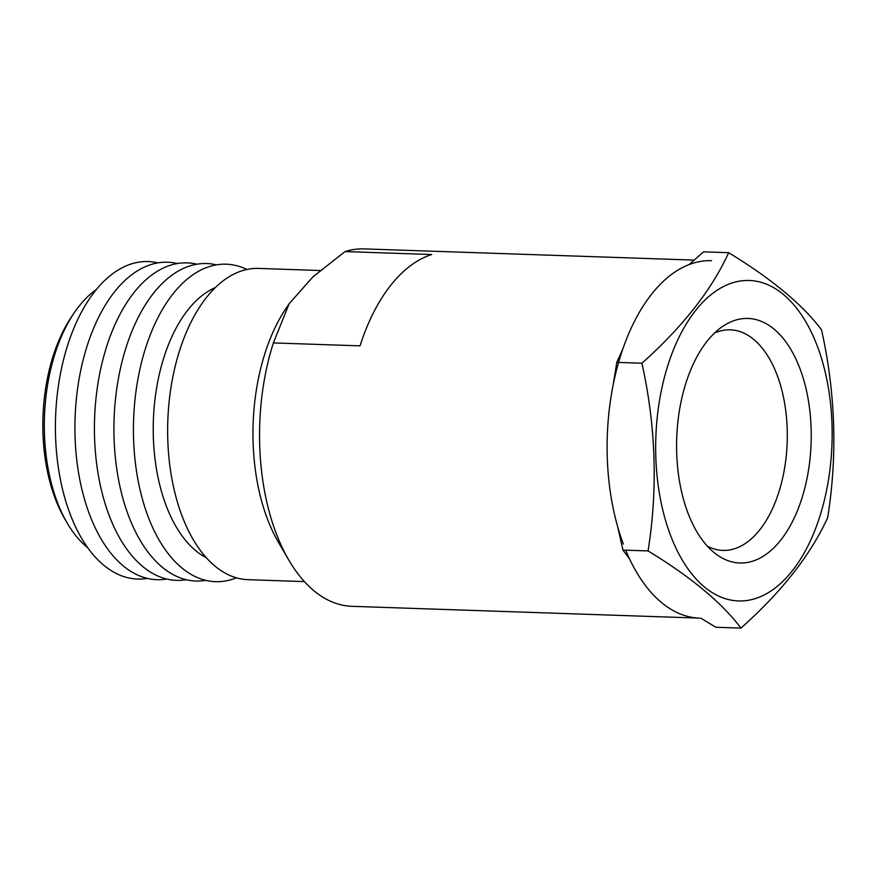 <?xml version="1.0" encoding="UTF-8"?>
<svg xmlns="http://www.w3.org/2000/svg" width="877" height="877" viewBox="0 0 877 877"><rect width="100%" height="100%" fill="white"/><g stroke="black" fill="none" stroke-linecap="round" stroke-linejoin="round"><path stroke-width="1.32" d="M670.236 534.586A160.327 88.117 91.9 0 0 792.479 570.598A160.327 88.117 91.9 0 0 817.583 346.832A160.327 88.117 91.9 0 0 695.351 310.82A160.327 88.117 91.9 0 0 670.236 534.586M648.07 550.931C690.966 577.055 721.935 602.784 740.955 628.107C781.714 591.778 810.633 554.933 827.702 517.573C837.59 455.415 835.54 392.841 821.552 329.873C802.532 304.549 771.563 278.82 728.655 252.697C711.762 289.827 682.854 326.672 641.92 363.221C655.908 426.2 657.958 488.763 648.07 550.931L622.933 550.076L617.803 527.241M740.955 628.107L715.829 627.252L700.778 618.142M629.675 559.142L622.933 550.076M714.58 333.019A110.349 60.656 -88.1 0 1 730.322 329.829A110.349 60.656 -88.1 0 1 777.285 375.509A110.349 60.656 -88.1 0 1 779.138 491.23A110.349 60.656 -88.1 0 1 722.834 550.405A110.349 60.656 -88.1 0 1 707.344 546.163M687.7 512.343A122.341 67.244 -88.1 0 1 722.22 326.737A122.341 67.244 -88.1 0 1 800.131 369.074A122.341 67.244 -88.1 0 1 794.551 517.277A122.341 67.244 -88.1 0 1 714.547 552.948A122.341 67.244 -88.1 0 1 687.7 512.343M689.147 264.591L703.529 251.842L728.655 252.697M613.111 385.167L616.783 362.365L622.867 348.914M616.783 362.365L641.92 363.221M288.752 559.997L278.415 542.238A155.711 85.584 -88.1 0 1 267.112 518.132A155.711 85.584 -88.1 0 1 286.362 307.849L289.169 303.694L273.372 342.918A178.809 98.279 91.9 0 0 275.784 532.306A178.809 98.279 91.9 0 0 288.752 559.997A178.809 98.279 91.9 0 0 351.885 606.314L699.451 618.121A178.809 98.279 -88.1 0 1 625.718 550.164M67.123 522.944L64.799 518.954A134.433 73.887 -88.1 0 1 55.054 498.136A134.433 73.887 -88.1 0 1 71.673 316.597L74.26 312.771A139.629 76.748 91.9 0 0 56.994 501.326A139.629 76.748 91.9 0 0 67.123 522.944A139.629 76.748 91.9 0 0 87.7 547.708M157.937 262.892A158.836 87.305 91.9 0 0 69.743 338.971A158.836 87.305 91.9 0 0 69.842 513.308A158.836 87.305 91.9 0 0 147.226 578.381M177.428 263.549A158.836 87.305 91.9 0 0 89.246 339.64A158.836 87.305 91.9 0 0 89.344 513.966A158.836 87.305 91.9 0 0 166.729 579.039M196.93 264.218A158.836 87.305 91.9 0 0 108.748 340.298A158.836 87.305 91.9 0 0 108.847 514.635A158.836 87.305 91.9 0 0 186.231 579.708M216.433 264.876A158.836 87.305 91.9 0 0 128.25 340.967A158.836 87.305 91.9 0 0 128.349 515.292A158.836 87.305 91.9 0 0 205.733 580.366M246.865 269.491A158.836 87.305 91.9 0 0 150.987 333.019A158.836 87.305 91.9 0 0 147.851 515.95A158.836 87.305 91.9 0 0 236.395 577.822M206.281 557.706A139.629 76.748 -88.1 0 1 165.928 505.02A139.629 76.748 -88.1 0 1 215.457 287.524M304.385 581.594L248.059 579.686A155.711 85.584 -88.1 0 1 181.78 515.237A155.711 85.584 -88.1 0 1 179.171 351.929A155.711 85.584 -88.1 0 1 258.616 268.428L320.149 270.522M693.97 260.096L364.021 248.893A178.809 98.279 91.9 0 0 345.056 251.578L431.725 254.516A178.809 98.279 91.9 0 0 360.041 345.856L273.372 342.918M623.35 544.102A178.809 98.279 -88.1 0 1 620.346 356.577A178.809 98.279 -88.1 0 1 711.576 260.688M96.459 289.454A139.629 76.748 91.9 0 0 74.26 312.771M345.056 251.578L312.946 276.847L289.18 303.694"/></g></svg>
